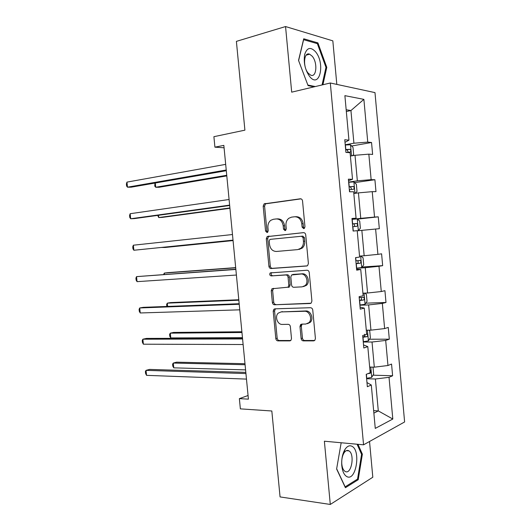 <?xml version="1.0" encoding="UTF-8"?>
<svg xmlns="http://www.w3.org/2000/svg" width="531" height="531" viewBox="0 0 531 531"><rect width="100%" height="100%" fill="white"/><g stroke="black" fill="none" stroke-linecap="round" stroke-linejoin="round"><path stroke-width="0.8" d="M303.692 228.635L304.356 228.357L304.96 226.783L302.544 200.957C302.278 199.497 301.528 198.78 300.274 198.8L264.126 203.858L263.184 206.167L265.56 231.031L267.047 232.525L267.617 232.293L268.221 230.746L267.916 227.52C267.724 224.427 268.673 222.031 270.764 220.325L273.332 219.29L276.239 218.945C280.056 218.958 282.379 221.248 283.202 225.828L283.508 229.1L285.047 230.613L285.665 230.361L286.269 228.801L285.957 225.522C285.771 222.436 286.72 220.02 288.824 218.274L291.592 217.133L294.599 216.774C298.548 216.781 300.951 219.111 301.794 223.763L302.106 227.095L303.692 228.635M336.82 84.396L332.831 40.847L285.552 26.55L236.395 41.372L244.904 130.161L213.9 136.686L214.916 147.16L224.075 147.791M285.552 26.55L291.692 92.162L330.309 82.995L363.562 444.819L324.375 441.208L330.295 504.45L372.808 477.23L369.536 441.493M330.295 504.45L280.063 496.923L271.826 410.987L240.364 408.863L239.368 398.628L248.415 399.146L223.843 145.381L214.916 147.16M301.117 338.506C301.369 339.946 302.112 340.736 303.34 340.875L313.589 340.875L314.837 340.331L315.414 338.466L312.759 310.064C312.493 308.604 311.737 307.827 310.482 307.721L274.892 308.836L273.87 309.261L273.206 311.219L275.815 338.572C276.06 339.979 276.77 340.749 277.945 340.889L289.753 340.882L290.902 340.404L291.492 338.532L290.371 326.658C290.118 325.231 289.388 324.454 288.187 324.335L282.3 324.428C277.441 324.78 274.467 316.284 278.31 313.091L281.111 311.929L304.542 311.266C309.493 310.827 312.739 319.25 308.916 322.682L305.743 324.049L301.767 324.116L300.606 324.607L299.982 326.519L301.117 338.506L302.438 338.128C302.69 339.561 303.433 340.351 304.661 340.49L314.671 340.484M306.573 266.018L307.635 265.56L308.392 263.449L305.717 234.855C305.458 233.401 304.701 232.658 303.447 232.638L267.146 236.607L266.296 238.797L268.925 266.33C269.171 267.737 269.881 268.467 271.049 268.527L306.838 265.978M309.241 272.522L311.909 301.024L311.246 303.002L310.084 303.506L274.5 304.767C273.332 304.668 272.622 303.918 272.376 302.511L271.255 290.776L271.972 288.751L288.101 287.191L288.811 285.16L288.061 277.228C287.809 275.795 287.079 275.051 285.87 274.978L271.182 275.914C269.662 275.403 269.343 274.401 270.219 272.914L306.971 270.239C308.226 270.306 308.982 271.062 309.241 272.522M366.974 382.572L371.302 385.015L367.352 386.727L366.217 374.328L370.18 372.722L367.797 346.63L363.815 348.011L362.673 335.572L366.669 334.298L364.279 308.113L360.257 309.155L359.115 296.676L363.151 295.74L360.748 269.463L356.693 270.166L355.544 257.648L359.62 257.05L357.21 230.68L353.115 231.045L351.96 218.48L356.075 218.221L353.659 191.764L349.517 191.791L348.369 179.179L352.518 179.266L350.095 152.716L345.92 152.39L344.758 139.739L348.947 140.171L344.885 95.653L363.881 99.363L367.751 142.109L371.547 142.5L372.623 154.448L368.839 154.156L371.142 179.651L374.906 179.73L375.981 191.638L372.231 191.658L374.534 217.066L378.258 216.834L379.333 228.702L375.616 229.034L377.906 254.362L381.597 253.818L382.665 265.653L378.981 266.29L381.271 291.532L384.929 290.683L385.991 302.478L382.347 303.42L384.623 328.583L388.247 327.428L389.309 339.183L385.692 340.431L387.962 365.514L391.553 364.054L392.615 375.769L389.031 377.322L392.807 419.025L375.264 428.404L371.302 385.015M330.309 82.995L374.986 92.613L404.615 421.959L363.562 444.819M363.264 342.024L372.025 342.024L374.315 367.167L369.662 367.06M374.315 367.167L387.962 365.514M372.025 342.024L385.692 340.431M363.529 344.904L367.797 346.63M359.899 305.206L368.647 304.927L370.943 330.149L366.297 330.196M301.11 326.226L300.938 324.355M370.943 330.149L384.623 328.583M368.647 304.927L382.347 303.42M360.071 307.11L364.279 308.113M356.52 268.274L365.255 267.704L367.558 293.006L362.919 293.205M367.558 293.006L381.271 291.532M365.255 267.704L378.981 266.29M356.6 269.184L360.748 269.463M357.224 230.812L361.85 230.354L364.166 255.743L359.533 256.095M364.166 255.743L377.906 254.362M361.85 230.354L375.616 229.034M353.819 193.496L358.438 192.879L360.755 218.354L352.04 219.316M360.755 218.354L374.534 217.066M358.438 192.879L372.231 191.658M352 218.911L356.075 218.221M350.4 156.054L355.013 155.284L357.343 180.845L348.635 182.1M357.343 180.845L371.142 179.651M355.013 155.284L368.839 154.156M348.509 180.693L352.518 179.266M346.331 111.497L350.938 110.541L353.911 143.211L345.216 144.757M353.911 143.211L367.751 142.109M363.881 99.363L350.938 110.541L346.172 109.744M248.063 395.509L239.368 398.628M373.87 413.118L378.298 410.908L375.39 379.008L366.622 378.716M373.638 410.622L378.298 410.908L392.807 419.025M344.997 142.341L348.947 140.171M375.39 379.008L389.031 377.322M351.648 145.998L371.547 142.5M354.602 182.624L374.906 179.73M357.456 219.117L378.258 216.834M362.082 267.013L382.665 265.653M365.806 303.161L385.991 302.478M369.45 339.216L389.309 339.183M373.027 375.178L392.615 375.769M322.928 84.748L326.784 67.351L317.91 42.892L303.719 38.783L298.535 60.421L308.066 85.624L314.113 86.838M341.174 442.754L336.614 468.999L345.415 487.717L358.213 479.712L362.368 454.171L357.974 444.301M304.309 228.39L303.447 226.996L303.135 223.677C302.292 219.031 299.896 216.708 295.946 216.701L295.302 216.741M276.883 218.911L277.613 218.872C281.423 218.885 283.74 221.168 284.563 225.735L284.875 228.994L285.678 230.348M301.004 198.859L265.52 203.824L264.577 206.121L266.94 230.925L267.684 232.239M303.739 232.631L268.527 236.487L267.684 238.678L270.299 266.144C270.544 267.544 271.255 268.274 272.423 268.328L307.157 265.872M303.108 237.802L301.528 236.249L270.392 239.335L269.794 239.581L269.21 241.107L269.529 244.506C270.325 249.012 272.609 251.329 276.392 251.462L297.685 249.61L300.845 248.276C302.756 246.543 303.626 244.227 303.44 241.313L303.108 237.802L304.442 237.676L302.862 236.129L301.528 236.249M299.026 249.457L302.185 248.123C304.097 246.397 304.96 244.081 304.774 241.18L303.44 241.313M304.442 237.676L304.774 241.18M310.967 303.228L274.5 304.767M273.598 288.32L272.622 290.523L273.737 302.232C273.983 303.632 274.693 304.382 275.861 304.482M288.419 287.377L289.448 286.946L290.158 284.915L289.408 277.003C289.156 275.576 288.426 274.832 287.225 274.766L271.182 275.914M271.759 272.589L271.587 272.708C270.71 274.195 271.036 275.191 272.549 275.702M302.146 286.853L305.073 285.598C309.201 282.193 306.042 273.392 300.944 274.023L291.565 274.985L290.822 277.056L291.579 285.008C291.831 286.441 292.568 287.198 293.782 287.278L302.146 286.853M303.48 286.601L306.4 285.346C310.522 281.954 307.369 273.173 302.278 273.804L300.944 274.023M293.616 274.388L302.278 273.804M302.112 324.109L301.309 326.173L302.438 338.128M307.456 323.684L310.23 322.337C314.047 318.912 310.808 310.516 305.863 310.954L304.542 311.266M280.992 311.929L305.863 310.954M275.41 308.823L274.567 310.914L277.169 338.207C277.414 339.608 278.125 340.371 279.293 340.51L290.789 340.504M325.921 67.57L326.784 67.351M316.284 43.343L317.91 42.892M361.465 454.085L362.368 454.171M356.839 479.539L358.213 479.712M352.491 155.709L353.653 154.488L353.009 147.379L350.453 144.79L345.243 145.009M155.291 183.009L155.716 187.257L159.081 187.27L226.797 175.9M346.059 152.404L349.995 152.151C351.091 151.395 351.077 150.446 349.949 149.311L345.654 149.55M345.688 149.895L347.035 149.822L348.077 151.674M154.979 183.062L154.76 186.115L155.716 187.257L226.737 175.29M226.226 170.006L127.486 187.184L126.969 182.113L225.682 164.364M226.292 170.71L131.144 187.191L127.486 187.184L126.59 185.989L126.385 183.972L126.969 182.113M355.352 193.291L357.018 191.392L356.374 184.303L353.845 181.907L348.648 182.246M158.517 215.281L158.742 217.557L162.094 217.411L229.93 208.285M349.325 189.627L353.387 189.301C354.462 188.538 354.462 187.596 353.387 186.481L349.059 186.773M349.079 186.958L350.493 186.885L351.436 188.837M157.687 215.394L158.742 217.557L229.903 207.953M358.325 230.7L360.37 228.177L359.726 221.115L357.217 218.905L352.04 219.356M161.736 247.459L165.095 247.479L233.063 240.576M352.717 226.717L356.766 226.339C357.821 225.556 357.841 224.62 356.819 223.531L352.458 223.87M352.458 223.909L353.938 223.836L354.741 225.967M161.55 247.479L233.056 240.53M229.624 205.125L130.679 218.759L130.168 213.708L229.08 199.503M229.664 205.504L134.316 218.606L130.679 218.759L129.776 217.458L129.571 215.447L130.168 213.708M233.016 240.131L133.872 250.254L133.361 245.209L232.472 234.529M233.023 240.185L133.872 250.254L132.956 248.84L132.757 246.829L133.361 245.209M315.5 51.719C310.615 46.635 307.011 47.538 304.681 54.427C303.42 62.691 305.106 70.099 309.752 76.643C319.768 89.049 325.463 63.282 315.5 51.719M312.228 56.233L309.659 54.202C303.778 51.374 302.604 67.085 308.285 73.265L310.701 75.15C316.609 77.957 317.81 62.545 312.228 56.233M315.314 86.553L307.847 85.046M298.601 60.6L303.606 39.692L317.359 43.648L325.974 67.351L322.065 84.953M351.96 446.292C349.517 445.071 347.188 446.12 344.984 449.438C342.455 453.799 341.387 459.156 341.778 465.501C342.395 471.322 344.088 475.026 346.862 476.612C356.042 481.697 361.1 450.527 351.96 446.292M348.754 450.773C347.068 449.956 345.475 450.686 343.969 452.963C342.243 455.943 341.519 459.594 341.785 463.902C342.163 467.592 343.212 470.054 344.924 471.302L345.25 471.488C351.409 475.019 355.066 454.191 348.953 450.892L348.754 450.773M357.071 444.221L361.584 454.35L357.549 479.095L345.143 486.834L336.654 468.773M341.128 443.046L341.606 442.794M360.848 255.995L363.071 257.8L363.715 264.843L361.657 267.578L356.507 268.175M235.678 267.617L167.61 272.662L164.298 273.087L164.431 274.408M356.095 263.681L360.137 263.25C361.173 262.453 361.206 261.524 360.23 260.455L355.836 260.847M357.443 260.688C358.558 261.81 358.452 262.732 357.124 263.462L356.089 263.568M235.698 267.81L164.298 273.087L163.641 274.467M235.837 269.23L136.54 276.631L235.857 269.449M137.051 281.656L136.128 280.129L135.923 278.125L136.54 276.631L137.051 281.656L236.395 275.038M364.731 293.125L366.403 294.373L367.047 301.389L365.009 304.296L359.879 305.006M238.791 299.743L170.604 302.584L167.305 303.155L167.637 306.42M359.467 300.526L363.496 300.042C364.512 299.232 364.558 298.303 363.629 297.254L359.208 297.699M361.06 297.513C361.883 298.701 361.684 299.584 360.483 300.154L359.447 300.267M238.837 300.207L167.305 303.155L166.608 304.502L166.82 306.447M239.176 303.725L143.29 307.336L139.719 307.96L239.229 304.263M140.224 312.971L139.288 311.339L139.089 309.341L139.719 307.96L140.224 312.971L239.766 309.832M368.76 330.169L369.729 330.82L370.366 337.816L368.348 340.895L363.237 341.718M241.89 331.769L173.584 332.426L170.305 333.149L170.79 337.942L242.461 337.683M362.826 337.251L366.841 336.714C367.837 335.891 367.897 334.961 367.021 333.939L366.662 333.886M364.565 334.225C365.189 335.413 364.936 336.242 363.828 336.727L362.792 336.846M241.963 332.512L170.305 333.149L169.595 334.377L169.787 336.296L170.79 337.942M242.508 338.108L146.437 338.42L142.879 339.203L242.587 338.964M143.39 344.201L142.441 342.455L142.242 340.464L142.879 339.203L143.39 344.201L243.125 344.519M373.008 367.133L373.678 374.129L371.68 377.375L366.582 378.311M244.983 363.708L176.557 362.182L173.298 363.058L173.776 367.844L245.581 369.881M367.791 373.691L370.18 373.266C371.156 372.43 371.229 371.508 370.392 370.499L370.001 370.446M245.083 364.731L173.298 363.058L172.582 364.18L172.767 366.091L173.776 367.844M245.826 372.39L149.569 369.41L146.038 370.359L245.939 373.565M146.543 375.344L145.587 373.492L145.388 371.508L146.038 370.359L146.543 375.344L246.477 379.101M303.135 223.677L301.794 223.763M284.875 228.994L283.508 229.1M284.563 225.735L283.202 225.828M266.94 230.925L265.56 231.031M264.577 206.121L263.184 206.167M266.25 203.532L264.863 203.565M300.672 198.793L300.274 198.8M303.447 226.996L302.106 227.095M272.423 268.328L271.049 268.527M270.299 266.144L268.925 266.33M267.684 238.678L266.296 238.797M269.356 236.149L267.976 236.268M310.701 303.367L310.084 303.506M273.737 302.232L272.376 302.511M272.622 290.523L271.255 290.776M290.158 284.915L288.811 285.16M289.408 277.003L288.061 277.228M287.225 274.766L285.87 274.978M293.928 274.341L292.581 274.554M301.309 326.173L299.982 326.519M282.465 311.617L281.111 311.929M290.59 340.643L289.753 340.882M279.293 340.51L277.945 340.889M277.169 338.207L275.815 338.572M274.567 310.914L273.206 311.219M314.518 340.597L313.589 340.875M304.661 340.49L303.34 340.875M351.529 155.868L350.52 144.85M345.82 149.536L345.402 144.996M346.736 149.808L349.73 149.284M354.947 193.344L353.905 181.967M349.225 186.753L348.807 182.226M349.683 191.791L349.484 189.613M350.121 186.866L353.122 186.454M358.352 230.673L357.283 218.958M352.617 223.85L352.206 219.343M353.274 231.031L352.876 226.704M353.5 223.81L356.507 223.491M361.711 267.505L360.662 256.008M356.002 260.827L355.704 257.621M356.673 268.162L356.261 263.668M357.124 263.462L360.137 263.25M365.062 304.223L364.054 293.158M359.374 297.685L359.275 296.637M360.038 304.993L359.633 300.513M360.483 300.154L363.496 300.042M368.401 340.816L367.432 330.182M363.396 341.705L362.992 337.238M363.828 336.727L366.841 336.714M371.733 377.289L370.797 367.087M366.748 378.298L366.377 374.269M368.932 373.233L370.18 373.266M265.52 203.824L264.126 203.858M268.527 236.487L267.146 236.607M302.185 248.123L300.845 248.276M273.332 288.506L271.972 288.751M289.448 286.946L288.101 287.191M271.587 272.708L270.219 272.914M306.4 285.346L305.073 285.598M301.933 324.268L300.606 324.607M310.23 322.337L308.916 322.682M275.231 308.962L273.87 309.261M347.035 149.815L349.949 149.311M350.493 186.885L353.387 186.481M353.938 223.836L356.819 223.531M306.214 55.124L309.659 54.202M341.785 463.902L341.778 465.501M343.969 452.963L344.984 449.438M346.431 450.64L348.953 450.892M358.405 260.588L360.23 260.455M362.766 297.287L363.629 297.254M366.636 333.939L367.021 333.939M369.974 370.485L370.392 370.499"/></g></svg>
